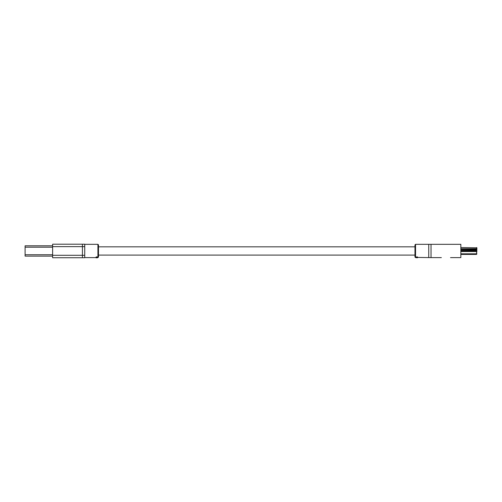 <?xml version="1.0" encoding="UTF-8"?>
<svg xmlns="http://www.w3.org/2000/svg" width="502" height="502" viewBox="0 0 502 502"><rect width="100%" height="100%" fill="white"/><g stroke="black" fill="none" stroke-linecap="round" stroke-linejoin="round"><path stroke-width="0.75" d="M415.549 257.614L414.978 257.043L414.978 244.888L415.549 244.317L415.549 257.614L417.438 257.758M417.99 257.438L431.03 257.614L431.03 244.317L460.849 244.317L460.849 257.614L450.526 257.614M428.739 257.614L428.739 244.317L431.03 244.317L431.03 257.614L441.352 257.614M416.378 257.438L417.714 257.438M417.714 257.52L416.102 257.2L417.03 256.817L417.796 257.219M416.102 257.375L417.03 256.817M417.03 256.974L417.997 257.388M98.486 244.888L98.486 257.043L97.915 257.614L97.915 244.317L98.486 244.888M82.435 244.198L82.435 257.733L52.622 257.733L52.622 244.198L84.731 244.198L84.731 257.733L82.435 257.733L82.435 244.198M97.344 257.011L96.139 257.419L96.001 257.08L97.03 256.861M97.156 256.974L97.369 257.306M96.001 257.482L96.61 257.363M96.001 257.739L96.566 257.79M96.026 257.796L97.344 257.796L96.001 257.658M97.344 257.802L96.026 257.764M96.202 257.677L97.344 257.608L96.202 257.677M97.344 257.369L96.56 257.733M97.915 257.614L97.344 257.545M96.001 257.25L96.547 256.861M96.547 257.024L97.03 257.024M96.968 257.363L96.71 257.143L97.168 257.112M37.029 245.804L41.151 245.804M52.622 245.804L25.1 245.804L25.1 256.127L52.622 256.127M51.035 256.127L50.213 256.127M49.296 256.127L47.232 256.127M46.316 256.127L45.494 256.127M460.849 247.524L476.9 247.825L476.599 254.407L460.849 254.407M476.599 254.407L476.599 247.524M84.731 246.633L52.622 246.633M84.731 255.298L52.622 255.298M52.622 254.752L25.1 254.752M52.622 247.179L25.1 247.179M460.849 249.494L476.9 249.494M476.9 248.785L460.849 248.785M460.849 251.144L476.9 250.931M476.9 250.172L460.849 250.385M460.849 253.83L476.9 253.83M476.9 251.546L460.849 251.546M414.978 246.84L98.486 246.84M414.978 255.091L98.486 255.091M415.549 244.317L428.739 244.317M97.915 244.317L84.731 244.317M95.474 257.614L84.731 257.614"/></g></svg>
